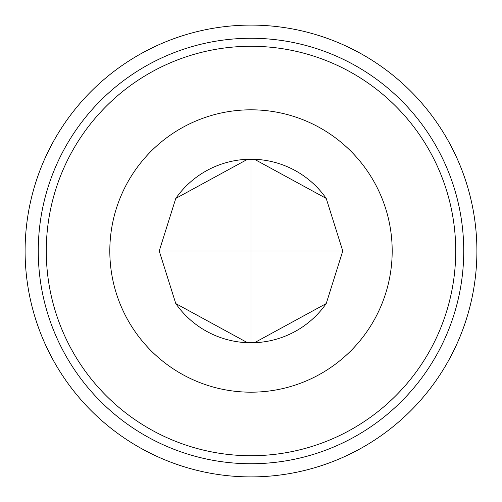 <?xml version="1.0" encoding="UTF-8"?>
<svg xmlns="http://www.w3.org/2000/svg" width="502" height="502" viewBox="0 0 502 502"><rect width="100%" height="100%" fill="white"/><g stroke="black" fill="none" stroke-linecap="round" stroke-linejoin="round"><path stroke-width="0.75" d="M251 476.9A225.9 225.9 0 0 0 476.9 251A225.9 225.9 0 0 0 251 25.1A225.9 225.9 0 0 0 25.1 251A225.9 225.9 0 0 0 251 476.9C284.578 475.281 284.578 475.281 251 476.9C284.578 475.281 284.578 475.281 251 476.9C217.416 475.281 217.416 475.281 251 476.9M251 463.735A212.735 212.735 0 0 0 463.735 251A212.735 212.735 0 0 0 251 38.265A212.735 212.735 0 0 0 38.265 251A212.735 212.735 0 0 0 251 463.735M251 25.1C217.416 26.719 217.416 26.719 251 25.1M251 455.722A204.722 204.722 0 0 0 455.722 251A204.722 204.722 0 0 0 251 46.278A204.722 204.722 0 0 0 46.278 251A204.722 204.722 0 0 0 251 455.722M109.812 251A141.188 141.188 0 0 0 251 392.187A141.188 141.188 0 0 0 392.187 251A141.188 141.188 0 0 0 251 109.812A141.188 141.188 0 0 0 109.812 251M253.046 342.747A91.772 91.772 0 0 0 326.225 303.572L254.489 342.703L247.511 342.703A91.772 91.772 0 0 0 248.954 342.747M175.775 303.572A91.772 91.772 0 0 0 247.511 342.703L175.775 303.572L159.228 251L175.775 198.428L247.511 159.297L254.489 159.297A91.772 91.772 0 0 0 253.046 159.253M326.225 198.428A91.772 91.772 0 0 0 254.489 159.297L326.225 198.428L342.772 251L326.225 303.572M342.772 251L251 251L251 342.772M159.228 251L251 251L251 159.228M248.954 159.253A91.772 91.772 0 0 0 175.775 198.428"/></g></svg>
